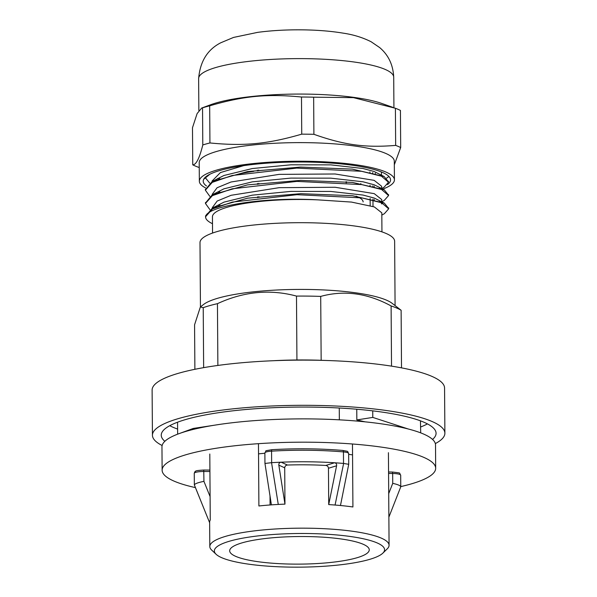 <?xml version="1.0" encoding="UTF-8"?>
<svg xmlns="http://www.w3.org/2000/svg" width="597" height="597" viewBox="0 0 597 597"><rect width="100%" height="100%" fill="white"/><g stroke="black" fill="none" stroke-linecap="round" stroke-linejoin="round"><path stroke-width="0.9" d="M381.946 231.867L381.811 212.845L374.334 206.928L351.491 202.077L317.805 199.861A84.699 16.746 179.6 0 0 212.442 216.83L212.554 233.054M317.805 199.861C263.083 196.614 202.264 206.652 205.719 217.92A91.58 18.104 -0.4 0 0 212.487 223.711M205.383 177.831L209.704 183.033M381.722 188.473L384.184 187.122L388.475 182.242L381.468 176.197L361.581 171.294L296.799 168.108L232.099 175.518L212.286 182.361L205.368 190.167L209.801 196.323M381.819 201.771L384.281 200.413L388.565 195.54L381.565 189.488L361.678 184.585L296.888 181.398L232.188 188.809L212.375 195.652L205.465 203.465L209.89 209.614M381.826 215.107L384.378 213.704L388.662 208.831L381.655 202.779L361.767 197.876L296.985 194.689L232.285 202.107L212.472 208.95L205.562 216.756L205.719 217.92M380.11 175.667L380.58 175.19M381.55 175.137L381.311 171.936M243.688 165.638L220.435 172.563L212.189 180.921M380.207 188.965L380.67 188.488M381.64 188.436L381.625 186.264L374.147 180.346L335.096 173.981L279.09 174.376L231.032 181.995L217.077 187.756L212.278 194.249M380.296 202.256L380.767 201.779M381.737 201.726L381.722 199.555L374.237 193.637L335.193 187.271L279.187 187.667L231.121 195.286L217.174 201.047L212.375 207.569M378.871 188.495L380.155 188.025M388.431 181.779L384.117 176.511L352.342 169.123L300.53 167.085L247.412 171.593L212.196 181.488L205.39 189.719M378.968 201.786L380.244 201.323M388.528 195.077L384.214 189.801L352.439 182.421L300.627 180.376L247.501 184.883L212.293 194.779L205.487 203.01M388.617 208.368L384.304 203.099L352.528 195.712L300.716 193.667L247.598 198.174L212.383 208.077L205.577 216.33M213.965 208.174L216.032 206.301M212.375 207.383L212.375 208.077L223.979 202.137L252.232 195.174L290.769 191.398L330.745 191.443L363.006 195.055L374.267 198.07L384.304 203.099M380.349 201.361L381.744 203.987M219.233 205.943L218.226 205.398M213.868 194.883L215.935 193.003M212.293 194.779L223.965 188.816L252.262 181.861L290.821 178.1L330.79 178.152L363.006 181.786L374.17 184.779L384.214 189.801M380.259 188.07L381.311 189.383M219.144 192.652L218.129 192.107M213.778 181.592L215.845 179.712M212.189 180.801L212.189 181.495L223.942 175.496L252.3 168.548L290.873 164.802L330.835 164.869L363.006 168.511L374.08 171.481L384.117 176.511M380.162 174.772L381.214 176.093M219.054 179.361L217.577 178.548M370.185 205.599L370.133 198.502M370.043 186.137L370.043 185.212M369.953 172.839L369.946 171.914M372.767 172.563L372.774 173.488A77.252 15.268 179.6 0 0 372.774 173.466M372.856 185.861L372.864 186.786M372.953 199.152L373.006 206.465M257.426 170.16L257.434 171.078M257.523 183.451L257.531 184.376M257.613 196.741L257.62 197.667M258.695 169.996L258.702 170.921M258.785 183.294L258.792 184.212M258.882 196.585L258.889 197.51M321.156 360.304L320.708 296.41C344.111 289.963 367.573 293.142 391.102 305.948L391.528 366.14M194.883 369.304L194.57 324.79L200.361 306.977L203.226 307.671L203.644 367.648M217.875 365.446L217.442 303.672C243.718 291.515 270.068 288.993 296.485 296.09L296.933 359.984A108.482 21.447 179.6 0 0 276.045 360.581L268.359 360.946A146.228 28.91 -0.4 0 1 327.932 360.536A146.228 28.91 -0.4 0 1 431.638 376.259A146.228 28.91 -0.4 0 1 444.564 388.02L444.884 433.213A146.228 28.91 179.6 0 0 431.952 421.46A146.228 28.91 179.6 0 0 267.814 406.184A146.228 28.91 179.6 0 0 152.436 435.258A146.228 28.91 179.6 0 0 162.13 445.504M401.512 367.864L401.117 310.268L391.998 303.216A97.318 19.238 179.6 0 0 386.498 300.164A97.318 19.238 179.6 0 0 289.358 289.552A97.318 19.238 179.6 0 0 203.495 304.53L200.361 306.977M296.485 296.09A108.482 21.447 -0.4 0 1 320.708 296.41M327.932 360.536L320.246 360.267A108.482 21.447 179.6 0 0 296.933 359.984M203.226 307.671A108.482 21.447 -0.4 0 1 217.442 303.672M391.102 305.948A108.482 21.447 -0.4 0 1 401.117 310.268M152.436 435.258L152.116 390.065A146.228 28.91 -0.4 0 1 268.359 360.946M435.325 443.593A146.228 28.91 179.6 0 0 444.884 433.213M169.742 425.698A137.414 27.163 179.6 0 0 177.607 429.079M420.654 426.989A137.414 27.163 179.6 0 0 427.445 423.9M432.556 439.437A137.414 27.163 179.6 0 0 436.071 433.273A137.414 27.163 179.6 0 0 423.922 422.228A137.414 27.163 179.6 0 0 269.672 407.878A137.414 27.163 179.6 0 0 161.25 435.198A137.414 27.163 179.6 0 0 164.847 441.31M395.08 305.552L394.632 241.255A97.318 19.238 179.6 0 0 386.028 233.434A97.318 19.238 179.6 0 0 276.792 223.271A97.318 19.238 179.6 0 0 199.995 242.613L200.45 306.91M388.923 176.466L386.617 178.152M209.622 174.451L203.689 179.301A93.669 18.514 179.6 0 0 203.219 181.182A93.669 18.514 179.6 0 0 206.525 186.003M379.483 188.704A93.669 18.514 179.6 0 0 380.505 188.309M387.513 184.6A93.669 18.514 179.6 0 0 390.55 179.869A93.669 18.514 179.6 0 0 301.5 161.996A93.669 18.514 179.6 0 0 203.689 179.301M301.739 134.153C267.628 144.064 244.136 146.317 209.935 142.952L209.674 105.826C243.785 95.908 267.277 93.662 301.485 97.02L301.739 134.153A111.467 22.037 179.6 0 1 307.836 134.198A111.467 22.037 179.6 0 1 313.903 134.31L313.641 97.184L353.417 97.639L395.401 108.258L395.662 145.392C365.289 147.907 344.372 145.071 313.903 134.31M394.326 164.757L400.684 147.556L400.43 110.43A111.467 22.037 179.6 0 0 395.401 108.258M192.488 127.713L197.122 113.557L201.711 108.035L202.54 107.833L202.793 144.959C199.495 158.227 196.144 164.854 192.749 164.839L192.488 127.713M192.749 164.839A111.467 22.037 179.6 0 0 197.771 167.011L199.249 167.541M382.834 189.07A97.542 19.283 179.6 0 0 394.43 179.846L394.296 161.235A97.542 19.283 179.6 0 0 306.485 142.661A97.542 19.283 179.6 0 0 199.211 162.593L199.346 181.204A97.542 19.283 179.6 0 0 205.555 187.906M209.935 142.952A111.467 22.037 179.6 0 0 202.793 144.959M400.684 147.556A111.467 22.037 179.6 0 0 395.662 145.392M209.674 105.826A111.467 22.037 179.6 0 0 202.54 107.833M394.43 179.846A97.542 19.283 179.6 0 0 306.619 161.272A97.542 19.283 179.6 0 0 199.346 181.204M392.871 107.356L381.841 103.475A97.542 19.283 179.6 0 0 306.149 94.102A97.542 19.283 179.6 0 0 210.86 104.662L201.711 108.035M313.641 97.184A111.467 22.037 179.6 0 0 307.582 97.065A111.467 22.037 179.6 0 0 301.485 97.02M346.573 181.809L346.521 182.727M346.021 182.682L346.014 181.757M360.789 184.443L360.842 183.533M253.792 171.354A77.52 15.328 179.6 0 0 238.524 174.115M363.125 201.95A66.088 13.067 179.6 0 0 356.058 196.144M388.565 473.421L392.662 473.488L392.729 483.354C397.669 484.436 400.348 485.562 400.766 486.734L400.729 486.921M209.637 522.726L194.346 484.868C194.973 483.682 198.167 482.51 203.935 481.354L203.741 470.07M264.881 452.929A9.037 1.784 -0.4 0 1 271.56 451.153A1.806 0.463 -93.4 0 1 271.926 449.69C262.949 451.317 267.12 450.019 264.881 452.929L264.949 463.459L271.642 462.675A105.005 20.761 -0.4 0 1 281.12 462.197A105.005 20.761 -0.4 0 1 334.566 462.765A105.005 20.761 -0.4 0 1 343.529 463.436L348.723 464.302M352.476 444.004L352.917 506.965A89.632 17.723 179.6 0 0 335.074 505.04A89.632 17.723 179.6 0 0 328.716 504.592L336.596 465.779C336.82 464.085 336.141 463.078 334.566 462.765L325.775 465.444A89.632 17.723 179.6 0 0 287.47 465.033C285.799 465.235 284.881 466.153 284.709 467.794L284.963 504.129A89.632 17.723 179.6 0 0 278.269 504.435A89.632 17.723 179.6 0 0 261.382 505.719A89.632 17.723 179.6 0 0 258.897 505.972L258.464 443.683M328.716 504.592L328.462 468.257C328.275 466.608 327.38 465.667 325.775 465.444M382.856 553.135L387.252 548.852A89.632 17.723 179.6 0 0 389.072 545.27A89.632 17.723 179.6 0 0 261.553 530.091A89.632 17.723 179.6 0 0 209.808 546.516A89.632 17.723 179.6 0 0 211.674 550.083L216.129 554.3A85.117 16.828 -0.4 0 1 263.493 535.315A85.117 16.828 -0.4 0 1 352.193 536.763A85.117 16.828 -0.4 0 1 382.856 553.135A85.117 16.828 -0.4 0 1 299.582 567.15A85.117 16.828 -0.4 0 1 216.129 554.3M209.801 454.011L210.256 520.032A89.632 17.723 179.6 0 0 209.637 522.151L209.808 546.516M287.47 465.033L281.12 462.197C279.456 462.474 278.687 463.466 278.829 465.167L284.963 504.129M343.618 463.444L335.074 505.04M278.269 504.435L271.553 462.682M270.008 495.965L270.075 504.965M269.971 538.016A69.789 13.798 179.6 0 0 229.681 550.815A69.789 13.798 179.6 0 0 299.567 564.12A69.789 13.798 179.6 0 0 369.259 549.837A69.789 13.798 179.6 0 0 269.971 538.016M258.531 453.869A88.819 17.559 -0.4 0 1 264.881 453.25M348.663 454.362A88.819 17.559 -0.4 0 1 352.551 454.884M400.766 486.6A136.78 27.037 179.6 0 0 435.676 468.287A136.78 27.037 179.6 0 0 298.716 442.198A136.78 27.037 179.6 0 0 162.123 470.197A136.78 27.037 179.6 0 0 173.69 480.958A136.78 27.037 179.6 0 0 195.428 487.615M162.123 470.197L161.966 446.892A136.78 27.037 -0.4 0 1 298.552 418.893A136.78 27.037 -0.4 0 1 435.519 444.981L435.676 468.287M177.645 434.176L177.563 422.206M219.278 424.46L193.241 428.445L178.899 433.706M356.767 409.229L356.842 419.937L372.789 417.407L372.737 410.863M365.103 421.84L356.842 419.937M420.698 432.87L420.452 420.84M408.378 429.034L372.789 417.407M339.26 408.012L339.342 419.84M305.903 58.655A97.542 19.283 179.6 0 0 198.629 78.588C200.07 61.528 207.443 49.596 220.741 42.79L233.531 37.432L257.71 32.35C271.769 30.492 286.799 29.656 302.791 29.85C317.619 30.044 331.081 31.141 343.185 33.148C353.334 34.633 362.648 37.499 371.11 41.745L379.699 47.596C388.453 55.028 393.124 64.909 393.714 77.222A97.542 19.283 179.6 0 0 305.903 58.655M388.557 471.973L392.49 472.033C402.594 473.294 398.58 472.496 400.691 475.205A9.037 1.784 -0.4 0 0 392.662 473.488L392.445 472.07M392.729 483.354L388.707 493.629M209.913 470.07L203.764 470.04C198.264 470.354 195.577 470.749 195.697 471.212C195.219 471.137 194.741 471.846 194.264 473.339A9.037 1.784 -0.4 0 1 203.868 471.488L209.92 471.518M271.642 462.675L271.56 451.153A105.005 20.761 -0.4 0 1 343.447 451.914A1.806 0.754 -85.1 0 0 342.835 450.444C319.925 448.534 296.291 448.28 271.926 449.69A1.806 0.463 -93.4 0 1 272.023 449.72M343.529 463.436L343.447 451.914A9.037 1.784 -0.4 0 1 348.655 453.496C346.932 450.653 349.275 451.78 342.835 450.444A1.806 0.754 -85.1 0 0 342.671 450.474M328.462 468.257L336.596 465.779M278.829 465.167L284.709 467.794M210.092 496.6L203.935 481.354M205.368 189.249L205.375 190.04M205.458 202.54L205.465 203.301M205.555 215.83L205.562 216.756M388.475 181.324L388.483 182.242M388.565 194.615L388.572 195.54M388.662 207.905L388.662 208.831M212.278 194.092L212.286 194.786M219.621 178.219L219.629 179.152M219.711 191.518L219.718 192.443M219.808 204.808L219.808 205.734M374.177 186.189L374.185 187.115M374.267 199.488L374.274 200.405M375.095 174.093L375.394 173.249M198.629 78.588L198.853 110.512M393.714 77.222L393.923 107.729M400.766 486.734L400.691 475.205M194.346 484.868L194.264 473.339M340.469 505.51L348.73 464.287L348.655 453.496M388.423 452.69L389.072 545.27M400.736 486.891L388.871 517.159M264.964 463.459L271.396 504.868M194.368 484.98L209.637 522.733"/></g></svg>
